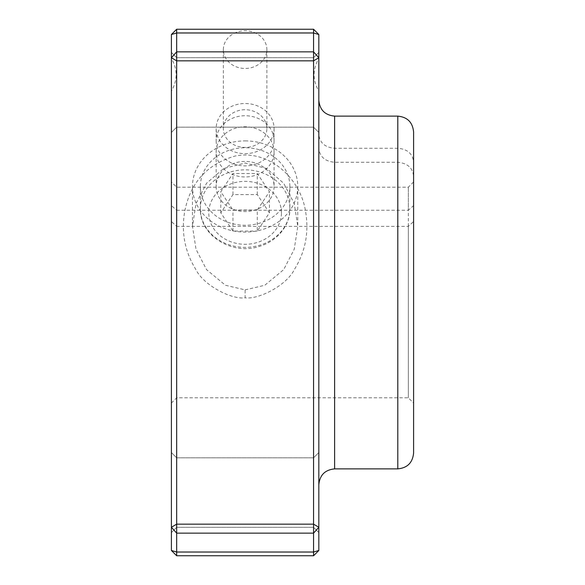 <?xml version="1.0" encoding="UTF-8"?>
<svg xmlns="http://www.w3.org/2000/svg" width="585" height="585" viewBox="0 0 585 585"><rect width="100%" height="100%" fill="white"/><g stroke="black" fill="none" stroke-linecap="round" stroke-linejoin="round"><path stroke-width="0.44" stroke-dasharray="2.92 2.19" d="M257.276 210L232.954 210L220.794 191.763L232.954 173.526L257.276 173.526L269.436 191.763L257.276 210L257.276 231.06L269.436 212.823L257.276 194.586L232.954 194.586L220.794 212.823L232.954 231.06L257.276 231.06M232.954 231.06L232.954 210M220.794 212.823L220.794 191.763M232.954 194.586L232.954 173.526M257.276 194.586L257.276 173.526M269.436 212.823L269.436 191.763M200.362 186.498L200.362 208.611C199.397 235.068 231.587 255.367 258.753 246.599C278.679 240.918 290.431 223.784 289.867 208.611A44.752 38.756 180 0 1 245.115 247.367A44.752 38.756 180 0 1 200.362 208.611A44.752 38.756 180 0 1 245.115 169.855A44.752 38.756 180 0 1 289.867 208.611L289.867 186.498A44.752 38.756 0 0 0 245.115 147.742A44.752 38.756 0 0 0 200.362 186.498A44.752 38.756 0 0 0 245.115 225.254A44.752 38.756 0 0 0 289.867 186.498M216.157 186.498A28.957 25.075 0 0 0 245.115 211.573A28.957 25.075 0 0 0 274.072 186.498A28.957 25.075 0 0 0 245.115 161.416A28.957 25.075 0 0 0 216.157 186.498L216.157 151.866A28.957 25.075 180 0 1 245.115 126.791A28.957 25.075 180 0 1 274.072 151.866A28.957 25.075 180 0 1 245.115 176.948A28.957 25.075 180 0 1 216.157 151.866M176.67 492.57L176.67 457.821L176.67 492.57M171.405 492.57L171.405 532.584L171.405 492.57M171.405 58.485L171.405 91.055C177.716 80.196 177.716 69.344 171.405 58.485L171.405 205.627L176.67 210.234L176.67 397.8L176.67 226.38L171.405 221.51L171.405 403.065L171.405 205.627M171.405 550.485L176.67 555.75L176.67 552.028L171.405 550.485L171.405 34.515L176.67 29.25L313.56 29.25L318.825 34.515L318.825 58.485C312.514 69.344 312.514 80.196 318.825 91.055L318.825 148.297C319.702 156.714 324.967 161.372 334.62 162.279L397.8 162.279C407.474 163.193 412.739 167.873 413.595 176.319L413.595 453.082M171.405 221.51L171.405 91.055M171.405 92.43L171.405 132.444L171.405 92.43M313.56 492.57L313.56 527.319L313.56 492.57M176.67 92.43L176.67 57.681L176.67 92.43M313.56 92.43L313.56 57.681L313.56 92.43M408.33 226.38L408.33 397.8L408.33 187.2L408.33 210.234L413.595 205.627L413.595 181.935L413.595 221.51L408.33 226.38L176.67 226.38M171.405 403.065L176.67 397.8L408.33 397.8L413.595 403.065L413.595 221.51M413.595 205.627L413.595 162.001C412.666 153.679 407.401 149.102 397.8 148.268L334.62 148.268C325.026 147.427 319.761 142.857 318.825 134.535L318.825 34.515L313.56 29.25L176.67 29.25L171.405 34.515L176.67 32.972L176.67 29.25L171.405 34.515M413.595 131.917L413.595 162.001M176.67 210.234L408.33 210.234M216.157 140.809A28.957 25.075 0 0 0 245.115 165.891A28.957 25.075 0 0 0 274.072 140.809A28.957 25.075 0 0 0 245.115 115.735A28.957 25.075 0 0 0 216.157 140.809L216.157 128.583A28.957 25.075 180 0 1 245.115 103.501A28.957 25.075 180 0 1 274.072 128.583A28.957 25.075 180 0 1 245.115 153.658A28.957 25.075 180 0 1 216.157 128.583M245.115 289.867L264.764 285.275L283.674 269.641L294.211 249.305L297.794 226.439L294.248 203.565L283.674 183.273L266.614 168.517L245.108 163.032L223.594 168.538L206.564 183.266L195.982 203.595L192.48 226.439L196.033 249.312L206.556 269.641L225.466 285.275L245.115 289.867L245.115 297.765C232.428 299.871 203.719 285.933 195.522 268.968C184.772 251.294 181.153 232.179 184.677 211.638C190.279 182.652 207.112 164.107 235.185 156.012C269.575 149.138 300.836 179.017 305.589 211.624C309.121 232.186 305.487 251.301 294.701 268.961C286.518 285.933 257.795 299.864 245.115 297.765M176.67 524.16L313.56 524.16L313.56 60.84L176.67 60.84L176.67 524.16L171.405 527.246L176.67 533.147L176.67 524.16M245.115 140.897A52.65 45.593 180 0 1 297.765 186.498A52.65 45.593 180 0 1 245.115 232.091A52.65 45.593 180 0 1 192.465 186.498A52.65 45.593 180 0 1 245.115 140.897M318.825 492.57L318.825 532.584L318.825 492.57M318.825 91.055L318.825 58.485M318.825 134.535L318.825 148.297M318.825 34.515L313.56 29.25L313.56 32.972L318.825 34.515L318.825 550.485L313.56 552.028L313.56 555.75L318.825 550.485M318.825 92.43L318.825 132.444L318.825 92.43M176.67 552.028L313.56 552.028L313.56 533.147L318.825 527.246L313.56 524.16L313.56 533.147L176.67 533.147L176.67 552.028M313.56 555.75L176.67 555.75M176.67 51.853L171.405 57.754L176.67 60.84L176.67 51.853L313.56 51.853L313.56 60.84L318.825 57.754L313.56 51.853L313.56 32.972L176.67 32.972L176.67 51.853M176.67 29.25L313.56 29.25M223.353 49.608A21.762 18.852 180 0 1 245.115 30.756A21.762 18.852 180 0 1 266.877 49.608A21.762 18.852 180 0 1 245.115 68.452A21.762 18.852 180 0 1 223.353 49.608L223.353 128.583A21.762 18.852 180 0 1 245.115 109.731A21.762 18.852 180 0 1 266.877 128.583A21.762 18.852 180 0 1 245.115 147.427A21.762 18.852 180 0 1 223.353 128.583M281.443 212.823A36.328 31.458 0 0 0 226.951 185.577A36.328 31.458 0 0 0 226.951 240.069A36.328 31.458 0 0 0 281.443 212.823M397.8 148.268L397.8 116.123M397.8 468.877L397.8 162.279M334.62 162.279L334.62 468.877M334.62 116.123L334.62 148.268M176.67 457.821L171.405 452.556L176.67 457.821L313.56 457.821L318.825 452.556L313.56 457.821L176.67 457.821M176.67 527.319L171.405 532.584L176.67 527.319L313.56 527.319L318.825 532.584L313.56 527.319L176.67 527.319M176.67 57.681L171.405 52.416L176.67 57.681L313.56 57.681L318.825 52.416L313.56 57.681L176.67 57.681M176.67 127.179L171.405 132.444L176.67 127.179L313.56 127.179L318.825 132.444L313.56 127.179L176.67 127.179M413.595 181.935L408.33 187.2L176.67 187.2L171.405 181.935M192.465 186.498L192.465 226.439M297.765 186.498L297.765 226.439M274.072 128.583L274.072 140.809M274.072 151.866L274.072 186.498M266.877 49.608L266.877 128.583"/><path stroke-width="0.88" d="M171.405 34.515L176.67 29.25L176.67 32.972L171.405 34.515L171.405 550.485L176.67 552.028L176.67 555.75L171.405 550.485M413.595 176.319L413.595 403.065M413.595 453.082L413.595 131.917C412.659 122.323 407.394 117.058 397.8 116.123L397.8 468.877C407.394 467.941 412.659 462.676 413.595 453.082M318.825 550.485L313.56 555.75L313.56 552.028L318.825 550.485L318.825 34.515L313.56 32.972L313.56 29.25L318.825 34.515M176.67 32.972L313.56 32.972L313.56 51.853L318.825 57.754L313.56 60.84L313.56 51.853L176.67 51.853L176.67 60.84L171.405 57.754L176.67 51.853L176.67 32.972M313.56 29.25L176.67 29.25M176.67 60.84L313.56 60.84L313.56 524.16L318.825 527.246L313.56 533.147L313.56 524.16L176.67 524.16L176.67 533.147L171.405 527.246L176.67 524.16L176.67 60.84M176.67 533.147L313.56 533.147L313.56 552.028L176.67 552.028L176.67 533.147M176.67 555.75L313.56 555.75M397.8 468.877L334.62 468.877L334.62 116.123L397.8 116.123M334.62 468.877C325.026 469.813 319.761 475.078 318.825 484.672M334.62 116.123C325.026 115.186 319.761 109.921 318.825 100.327"/></g></svg>
